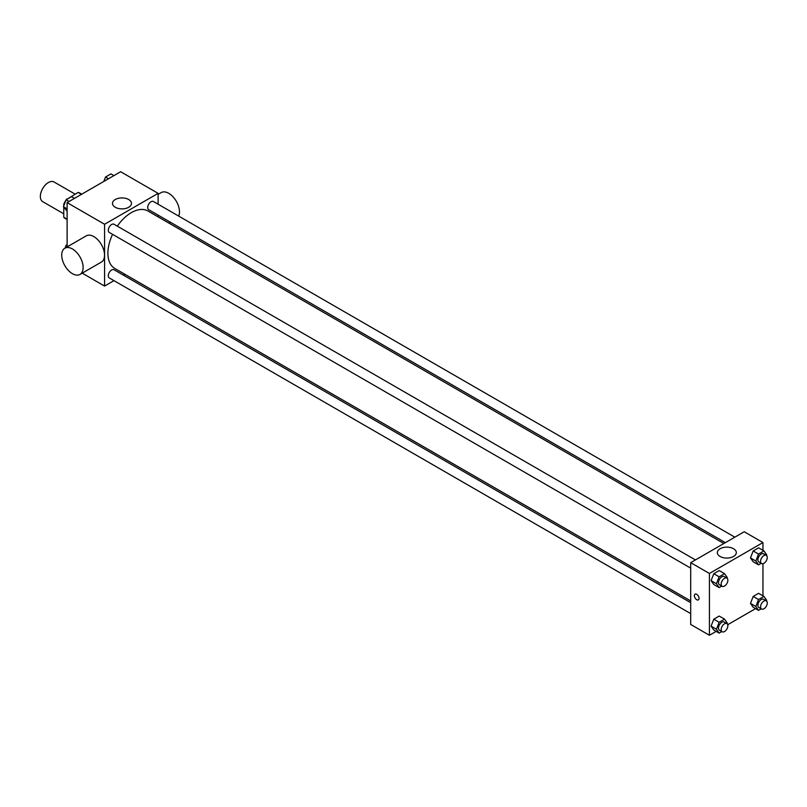 <?xml version="1.0" encoding="UTF-8"?>
<svg xmlns="http://www.w3.org/2000/svg" width="807" height="807" viewBox="0 0 807 807"><rect width="100%" height="100%" fill="white"/><g stroke="black" fill="none" stroke-linecap="round" stroke-linejoin="round"><path stroke-width="1.21" d="M75.122 194.144L54.059 181.979A11.359 6.557 120 0 0 45.303 185.025A11.359 6.557 120 0 0 40.35 196.454A11.359 6.557 120 0 0 42.7 201.649L63.763 213.805M67.203 199.147L78.097 192.429A14.657 8.463 120 0 1 79.792 193.024L81.769 194.164M67.112 219.181L63.763 217.244A14.657 8.463 120 0 0 65.135 218.415L67.112 219.554M63.763 217.244L63.763 207.238M63.763 205.835L63.763 204.242A14.657 8.463 120 0 1 65.982 200.126M66.83 198.925A14.657 8.463 120 0 0 66.295 199.672M64.278 204.534L63.763 204.242M81.446 194.356L78.097 192.429M67.112 246.902L67.112 202.628L120.636 171.73L158.111 193.357L158.111 204.211M113.979 280.644L104.577 286.071L82.213 273.149M124.954 274.309L123.441 275.177M112.566 234.333A33.158 19.146 120 0 0 107.896 253.247A33.158 19.146 120 0 0 114.765 268.428L690.691 600.933M723.849 543.504L147.923 211A33.158 19.146 120 0 0 117.297 226.142M158.111 215.136L158.111 216.881M104.577 286.071L104.577 224.265L158.111 193.357M734.824 537.169L153.411 201.498A4.731 2.734 120 0 0 149.759 202.769A4.731 2.734 120 0 0 147.701 207.53A4.731 2.734 120 0 0 148.68 209.689L725.362 542.637M690.691 602.678L114.009 269.73A4.731 2.734 120 0 0 110.367 271.001A4.731 2.734 120 0 0 108.299 275.762A4.731 2.734 120 0 0 109.278 277.931L690.691 613.602M690.691 568.118L109.278 232.436A4.731 2.734 -60 0 1 109.278 226.979A4.731 2.734 -60 0 1 114.009 224.245L695.422 559.917M104.577 224.265L67.112 202.628M115.27 207.278A9.492 5.478 180 0 1 112.486 203.404A9.492 5.478 180 0 1 121.978 197.917A9.492 5.478 180 0 1 131.47 203.404A9.492 5.478 180 0 1 125.61 208.468A9.492 5.478 180 0 1 115.27 207.278M64.853 248.213L86.268 235.846A15.141 8.746 60 0 1 97.929 239.901A15.141 8.746 60 0 1 104.537 255.143A15.141 8.746 60 0 1 101.4 262.073L79.994 274.43A15.141 8.746 60 0 1 64.853 265.695A15.141 8.746 60 0 1 64.853 248.213A15.141 8.746 60 0 1 76.524 252.268A15.141 8.746 60 0 1 83.131 267.5A15.141 8.746 60 0 1 79.994 274.43M178.68 216.094A15.141 8.746 -120 0 0 174.695 198.825A15.141 8.746 -120 0 0 161.198 192.58L158.111 194.366M716.172 631.377L709.424 635.27L690.691 624.457L690.691 562.65L744.225 531.752L762.958 542.566L762.958 550.354M755.564 608.639L727.722 624.709M753.183 561.773L750.48 557.919L753.183 550.959L758.59 547.832L753.183 550.959L750.48 557.919L753.183 561.773L758.54 564.86L755.836 561.016L758.54 554.046L763.947 550.919L766.65 554.772L766.398 555.418M713.792 630.005L711.088 626.161L713.792 619.191L719.198 616.064L713.792 619.191L711.088 626.161L713.792 630.005L719.138 633.091L716.434 629.248L719.138 622.278L724.555 619.161L727.258 623.004L727.006 623.65M762.958 563.689L762.958 595.838M709.424 635.27L709.424 573.464L762.958 542.566M753.183 607.257L750.48 603.414L753.183 596.444L758.59 593.327L753.183 596.444L750.48 603.414L753.183 607.257L758.54 610.354L755.836 606.501L758.54 599.53L763.947 596.413L766.65 600.257L766.398 600.902M713.792 584.52L711.088 580.667L713.792 573.696L719.198 570.579L713.792 573.696L711.088 580.667L713.792 584.52L719.138 587.607L716.434 583.764L719.138 576.793L724.555 573.666L727.258 577.509L727.006 578.155M709.424 573.464L690.691 562.65M720.116 556.487A9.492 5.478 180 0 1 717.332 552.603A9.492 5.478 180 0 1 726.825 547.126A9.492 5.478 180 0 1 736.317 552.603A9.492 5.478 180 0 1 730.456 557.667A9.492 5.478 180 0 1 720.116 556.487M699.054 598.38A3.309 1.917 60 0 1 698.368 599.894A3.309 1.917 60 0 1 695.059 597.987A3.309 1.917 60 0 1 695.059 594.164A3.309 1.917 60 0 1 697.611 595.052A3.309 1.917 60 0 1 699.054 598.38M698.368 599.894A3.309 1.917 60 0 1 695.059 597.987A3.309 1.917 60 0 1 695.059 594.154M721.801 586.074L719.138 587.607M726.885 578.084L724.212 576.541A4.731 2.734 120 0 0 720.57 577.802A4.731 2.734 120 0 0 718.502 582.563A4.731 2.734 120 0 0 719.481 584.732L722.154 586.275A4.731 2.734 120 0 0 726.885 583.552A4.731 2.734 120 0 0 726.885 578.084A4.731 2.734 120 0 0 723.243 579.355A4.731 2.734 120 0 0 721.176 584.117A4.731 2.734 120 0 0 722.154 586.275M716.434 583.764L711.088 580.667M719.138 576.793L713.792 573.696M724.555 573.666L719.198 570.579M761.193 563.326L758.54 564.86M766.287 555.337L763.604 553.794A4.731 2.734 120 0 0 759.962 555.065A4.731 2.734 120 0 0 757.894 559.826A4.731 2.734 120 0 0 758.873 561.985L761.556 563.538A4.731 2.734 120 0 0 766.287 560.804A4.731 2.734 120 0 0 766.287 555.337A4.731 2.734 120 0 0 762.635 556.608A4.731 2.734 120 0 0 760.577 561.369A4.731 2.734 120 0 0 761.556 563.538M755.836 561.016L750.48 557.919M758.54 554.046L753.183 550.959M763.947 550.919L758.59 547.832M721.801 631.558L719.138 633.091M726.885 623.579L724.212 622.026A4.731 2.734 120 0 0 720.57 623.297A4.731 2.734 120 0 0 718.502 628.058A4.731 2.734 120 0 0 719.481 630.227L722.154 631.77A4.731 2.734 120 0 0 726.885 629.036A4.731 2.734 120 0 0 726.885 623.579A4.731 2.734 120 0 0 723.243 624.84A4.731 2.734 120 0 0 721.176 629.601A4.731 2.734 120 0 0 722.154 631.77M716.434 629.248L711.088 626.161M719.138 622.278L713.792 619.191M724.555 619.161L719.198 616.064M761.193 608.821L758.54 610.354M766.287 600.832L763.604 599.288A4.731 2.734 120 0 0 759.962 600.549A4.731 2.734 120 0 0 757.894 605.311A4.731 2.734 120 0 0 758.873 607.479L761.556 609.023A4.731 2.734 120 0 0 766.287 606.289A4.731 2.734 120 0 0 766.287 600.832A4.731 2.734 120 0 0 762.635 602.093A4.731 2.734 120 0 0 760.577 606.854A4.731 2.734 120 0 0 761.556 609.023M755.836 606.501L750.48 603.414M758.54 599.53L753.183 596.444M763.947 596.413L758.59 593.327M67.112 211.162L63.42 206.743L66.124 199.773L71.53 196.646L74.496 198.361M67.112 208.872L63.42 206.743M69.089 201.488L66.124 199.773M103.8 181.444L105.515 177.026L110.922 173.909L113.898 175.623M108.491 178.74L105.515 177.026M65.014 248.112L66.124 245.257L67.112 244.692M67.112 245.832L66.124 245.257M168.895 223.105L170.398 222.238"/></g></svg>
